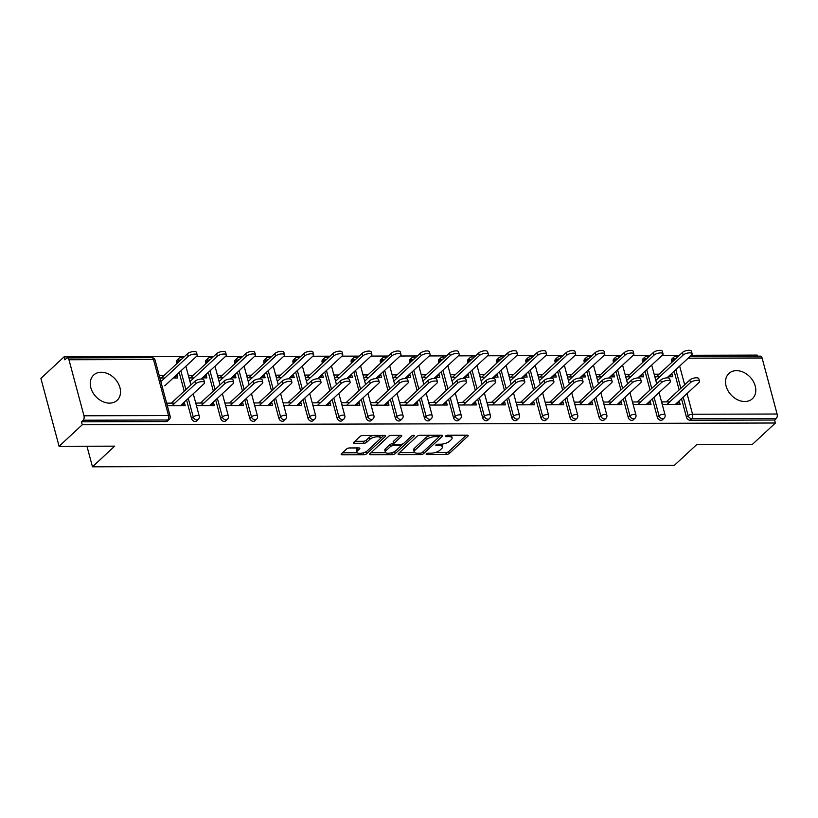 <?xml version="1.0" encoding="UTF-8"?>
<svg xmlns="http://www.w3.org/2000/svg" width="818" height="818" viewBox="0 0 818 818"><rect width="100%" height="100%" fill="white"/><g stroke="black" fill="none" stroke-linecap="round" stroke-linejoin="round"><path stroke-width="1.23" d="M426.331 453.878A1.524 0.573 165 0 0 426.147 454.266A1.524 0.573 165 0 0 426.884 454.552L446.342 454.501A2.168 0.808 165 0 0 449.215 453.53L467.927 436.158A2.168 0.808 165 0 0 468.193 435.595A2.168 0.808 165 0 0 467.129 435.196L447.671 435.248A1.524 0.573 165 0 0 445.657 435.922A1.524 0.573 165 0 0 445.473 436.311A1.524 0.573 165 0 0 446.209 436.597L448.734 436.587A6.943 2.597 165 0 1 452.109 437.886A6.943 2.597 165 0 1 451.27 439.665L449.706 441.106A6.943 2.597 165 0 1 440.524 444.215L437.998 444.225A1.524 0.573 165 0 0 435.994 444.9A1.524 0.573 165 0 0 435.81 445.289A1.524 0.573 165 0 0 436.546 445.575L439.061 445.565A6.943 2.597 165 0 1 442.446 446.853A6.943 2.597 165 0 1 441.608 448.642L440.043 450.084A6.943 2.597 165 0 1 430.851 453.192L428.335 453.192A1.524 0.573 165 0 0 426.331 453.878M109.53 403.131A17.239 13.047 47.1 0 0 117.127 400.319A17.239 13.047 47.1 0 0 118.037 383.018A17.239 13.047 47.1 0 0 101.258 372.251A17.239 13.047 47.1 0 0 93.661 375.063A17.239 13.047 47.1 0 0 92.751 392.364A17.239 13.047 47.1 0 0 109.53 403.131M744.809 401.526A17.239 13.047 47.1 0 0 752.396 398.714A17.239 13.047 47.1 0 0 753.306 381.413A17.239 13.047 47.1 0 0 736.527 370.646A17.239 13.047 47.1 0 0 728.94 373.448A17.239 13.047 47.1 0 0 728.03 390.759A17.239 13.047 47.1 0 0 744.809 401.526M349.531 447.957A2.168 0.808 165 0 0 346.658 448.929L341.413 453.806A2.168 0.808 165 0 0 341.147 454.358A2.168 0.808 165 0 0 342.2 454.767L363.816 454.706A2.168 0.808 165 0 0 366.689 453.734L385.401 436.362A2.168 0.808 165 0 0 385.667 435.81A2.168 0.808 165 0 0 384.603 435.401L362.988 435.462A2.168 0.808 165 0 0 360.114 436.423L353.775 442.313A2.168 0.808 165 0 0 353.519 442.875A2.168 0.808 165 0 0 354.572 443.274L363.826 443.254A2.168 0.808 165 0 0 366.699 442.282L369.838 439.368A5.808 2.178 165 0 1 375.902 436.894A5.808 2.178 165 0 1 380.339 437.845A5.808 2.178 165 0 1 379.634 439.338L367.323 450.779A5.808 2.178 165 0 1 361.259 453.244A5.808 2.178 165 0 1 356.822 452.293A5.808 2.178 165 0 1 357.527 450.8L359.572 448.898A2.168 0.808 165 0 0 359.838 448.336A2.168 0.808 165 0 0 358.785 447.937L349.531 447.957M775.413 423.008L752.223 444.542L696.609 444.685L674.369 465.33L92.475 466.802L114.704 446.158L59.09 446.291L82.281 424.757L775.413 423.008L774.615 420.033L776.302 418.458L691.762 418.673L690.075 420.248L774.615 420.033M398.386 453.653A2.168 0.808 165 0 0 398.121 454.215A2.168 0.808 165 0 0 399.174 454.614L420.789 454.563A2.168 0.808 165 0 0 423.663 453.591L442.374 436.219A2.168 0.808 165 0 0 442.63 435.667A2.168 0.808 165 0 0 441.577 435.258L419.961 435.319A2.168 0.808 165 0 0 417.088 436.28L398.386 453.653M392.303 454.634L370.687 454.685A2.168 0.808 165 0 1 369.634 454.287A2.168 0.808 165 0 1 369.9 453.734L388.601 436.352A2.168 0.808 165 0 1 391.474 435.391L400.728 435.36A2.168 0.808 165 0 1 401.781 435.769A2.168 0.808 165 0 1 401.515 436.321L393.928 443.366A2.168 0.808 165 0 0 393.673 443.929A2.168 0.808 165 0 0 394.726 444.327L400.861 444.317A2.168 0.808 165 0 0 403.734 443.346L411.628 436.004A1.524 0.573 165 0 1 413.223 435.36A1.524 0.573 165 0 1 414.378 435.616A1.524 0.573 165 0 1 414.194 436.004L395.176 453.663A2.168 0.808 165 0 1 392.303 454.634L391.781 452.691M86.953 446.229L92.475 466.802M690.136 356.341L760.495 356.157A3.313 1.779 89.9 0 1 762.09 357.998L777.1 414.02A3.313 1.779 89.9 0 1 776.302 418.458M757.499 356.167L757.212 355.104L691.282 355.278M59.09 446.291L40.9 378.397L64.09 356.863L184.479 356.556M82.281 424.757L81.483 421.791L83.18 420.217A3.313 1.779 -90.1 0 0 83.968 415.779L68.957 359.756A3.313 1.779 -90.1 0 0 67.362 357.916A3.313 1.779 -90.1 0 0 66.575 358.264L64.888 359.838L64.09 356.863M196.351 356.525L213.59 356.484M225.461 356.454L242.701 356.413M254.572 356.382L271.821 356.341M283.682 356.311L300.932 356.259M312.803 356.239L330.043 356.188M341.914 356.157L359.163 356.116M371.024 356.086L388.274 356.045M400.145 356.014L417.384 355.973M429.256 355.942L446.505 355.891M458.366 355.861L475.616 355.82M487.487 355.789L504.726 355.748M516.598 355.718L533.837 355.677M545.708 355.646L562.958 355.605M574.819 355.574L592.068 355.523M603.94 355.493L621.179 355.452M633.05 355.421L650.3 355.38M662.161 355.349L679.41 355.309M669.236 376.72L672.018 374.143L672.713 376.72L668.183 376.73M676.67 404.44L679.451 401.853L680.136 404.429L662.406 404.47L661.721 401.904L669.717 401.883M659.093 374.174L654.288 374.184L654.983 376.761L659.778 376.75M672.018 374.143L670.954 374.143M679.451 401.853L678.122 401.863M191.545 418.54L193.242 416.965A3.313 2.505 -132.9 0 0 196.831 419.931A3.313 2.505 47.1 0 0 198.293 419.389L196.596 420.963A3.313 2.505 -132.9 0 1 195.144 421.505A3.313 2.505 -132.9 0 1 191.545 418.54L186.565 399.971M184.214 391.168L179.193 372.456M176.841 363.652L176.535 362.517A3.313 2.505 -132.9 0 1 177.077 360.084L178.774 358.509A3.313 2.505 47.1 0 0 178.232 360.953L176.535 362.517M83.968 415.779L168.518 415.564A3.313 1.779 -90.1 0 1 167.721 420.002A3.313 2.505 47.1 0 0 169.183 419.46L167.486 421.035A3.313 2.505 -132.9 0 1 166.023 421.577L167.721 420.002L83.18 420.217M81.483 421.791L166.023 421.577M690.075 420.248A3.313 2.505 -132.9 0 1 686.476 417.292L681.496 398.714M679.144 389.92L674.124 371.198M671.772 362.405L671.466 361.27A3.313 2.505 -132.9 0 1 672.007 358.836L673.705 357.261A3.313 2.505 47.1 0 0 673.163 359.695L671.466 361.27M193.273 375.36L188.477 375.37L189.162 377.936L193.958 377.926M202.363 377.906L206.893 377.896L206.208 375.319L205.144 375.329M212.302 403.039L213.631 403.039L214.316 405.605L196.586 405.656L195.901 403.08L203.897 403.059M249.776 418.397L251.463 416.822A3.313 2.505 -132.9 0 0 255.063 419.787A3.313 2.505 47.1 0 0 256.525 419.245L254.827 420.82A3.313 2.505 -132.9 0 1 253.365 421.352A3.313 2.505 -132.9 0 1 249.776 418.397L244.797 399.828M242.435 391.024L237.424 372.313M235.063 363.509L234.766 362.374A3.313 2.505 -132.9 0 1 235.308 359.94L236.995 358.366A3.313 2.505 47.1 0 0 236.453 360.799L234.766 362.374M251.504 375.206L246.699 375.217L247.394 377.793L252.189 377.783M260.584 377.763L265.124 377.752L264.429 375.176L263.365 375.176M270.523 402.896L271.852 402.885L272.547 405.462L254.817 405.503L254.122 402.937L262.128 402.916M307.997 418.243L309.695 416.669A3.313 2.505 -132.9 0 0 313.284 419.634A3.313 2.505 47.1 0 0 314.746 419.092L313.059 420.667A3.313 2.505 -132.9 0 1 311.597 421.209A3.313 2.505 -132.9 0 1 307.997 418.243L303.028 399.675M300.666 390.871L295.656 372.159M293.294 363.356L292.987 362.231A3.313 2.505 -132.9 0 1 293.529 359.787L295.226 358.212A3.313 2.505 47.1 0 0 294.684 360.656L292.987 362.231M309.725 375.063L304.93 375.073L305.615 377.65L310.421 377.63M318.815 377.609L323.345 377.599L322.66 375.022L321.597 375.033M328.754 402.742L330.083 402.742L330.769 405.309L313.049 405.36L312.353 402.783L320.359 402.763M366.229 418.1L367.926 416.526A3.313 2.505 -132.9 0 0 371.515 419.491A3.313 2.505 47.1 0 0 372.977 418.949L371.28 420.524A3.313 2.505 -132.9 0 1 369.818 421.065A3.313 2.505 -132.9 0 1 366.229 418.1L361.249 399.532M358.897 390.728L353.877 372.016M351.515 363.212L351.219 362.077A3.313 2.505 -132.9 0 1 351.76 359.644L353.458 358.069A3.313 2.505 47.1 0 0 352.906 360.503L351.219 362.077M367.957 374.91L363.151 374.92L363.846 377.497L368.642 377.487M377.047 377.466L381.577 377.456L380.881 374.879L379.818 374.879M386.986 402.599L388.315 402.589L389 405.166L371.27 405.207L370.585 402.64L378.581 402.62M424.45 417.947L426.147 416.382A3.313 2.505 -132.9 0 0 429.747 419.337A3.313 2.505 47.1 0 0 431.209 418.806L429.511 420.37A3.313 2.505 -132.9 0 1 428.049 420.912A3.313 2.505 -132.9 0 1 424.45 417.947L419.481 399.378M417.119 390.575L412.108 371.863M409.746 363.059L409.44 361.934A3.313 2.505 -132.9 0 1 409.992 359.491L411.679 357.926A3.313 2.505 47.1 0 0 411.137 360.36L409.44 361.934M426.178 374.767L421.382 374.777L422.068 377.354L426.873 377.333M435.268 377.313L439.798 377.303L439.113 374.736L438.049 374.736M445.207 402.446L446.536 402.446L447.231 405.022L429.501 405.063L428.806 402.487L436.812 402.466M482.681 417.804L484.379 416.229A3.313 2.505 -132.9 0 0 487.968 419.194A3.313 2.505 47.1 0 0 489.43 418.652L487.732 420.227A3.313 2.505 -132.9 0 1 486.281 420.769A3.313 2.505 -132.9 0 1 482.681 417.804L477.702 399.235M475.35 390.431L470.33 371.72M467.978 362.916L467.671 361.781A3.313 2.505 -132.9 0 1 468.213 359.347L469.91 357.773A3.313 2.505 47.1 0 0 469.368 360.206L467.671 361.781M484.409 374.613L479.614 374.634L480.299 377.2L485.094 377.19M493.499 377.17L498.029 377.159L497.344 374.583L496.281 374.583M503.438 402.303L504.767 402.303L505.452 404.869L487.722 404.92L487.037 402.344L495.033 402.323M540.913 417.661L542.6 416.086A3.313 2.505 -132.9 0 0 546.199 419.041A3.313 2.505 47.1 0 0 547.661 418.509L545.964 420.084A3.313 2.505 -132.9 0 1 544.502 420.616A3.313 2.505 -132.9 0 1 540.913 417.661L535.933 399.082M533.571 390.288L528.561 371.566M526.199 362.773L525.902 361.638A3.313 2.505 -132.9 0 1 526.444 359.204L528.131 357.63A3.313 2.505 47.1 0 0 527.59 360.063L525.902 361.638M542.641 374.47L537.835 374.48L538.53 377.057L543.326 377.047M551.721 377.026L556.26 377.006L555.565 374.439L554.502 374.439M561.659 402.149L562.989 402.149L563.684 404.726L545.954 404.767L545.258 402.19L553.265 402.18M599.134 417.507L600.831 415.933A3.313 2.505 -132.9 0 0 604.42 418.898A3.313 2.505 47.1 0 0 605.882 418.356L604.195 419.931A3.313 2.505 -132.9 0 1 602.733 420.472A3.313 2.505 -132.9 0 1 599.134 417.507L594.165 398.939M591.803 390.135L586.792 371.423M584.43 362.619L584.124 361.484A3.313 2.505 -132.9 0 1 584.665 359.051L586.363 357.476A3.313 2.505 47.1 0 0 585.821 359.92L584.124 361.484M600.862 374.327L596.066 374.337L596.751 376.904L601.557 376.894M609.952 376.873L614.482 376.863L613.797 374.286L612.733 374.296M619.891 402.006L621.22 402.006L621.905 404.573L604.175 404.624L603.49 402.047L611.496 402.027M657.365 417.364L659.052 415.789A3.313 2.505 -132.9 0 0 662.652 418.755A3.313 2.505 47.1 0 0 664.114 418.213L662.416 419.787A3.313 2.505 -132.9 0 1 660.954 420.319A3.313 2.505 -132.9 0 1 657.365 417.364L652.386 398.795M650.024 389.992L645.013 371.28M642.651 362.476L642.355 361.341A3.313 2.505 -132.9 0 1 642.897 358.908L644.594 357.333A3.313 2.505 47.1 0 0 644.042 359.767L642.355 361.341M649.001 401.935L650.33 401.924L651.026 404.501L633.296 404.552L632.6 401.975L640.606 401.955M629.972 374.245L625.177 374.266L625.872 376.832L630.668 376.822M639.062 376.801L643.592 376.791L642.907 374.215L641.844 374.215M628.255 417.436L629.942 415.861A3.313 2.505 -132.9 0 0 633.541 418.826A3.313 2.505 47.1 0 0 635.003 418.284L633.306 419.859A3.313 2.505 -132.9 0 1 631.844 420.401A3.313 2.505 -132.9 0 1 628.255 417.436L623.275 398.867M620.913 390.063L615.903 371.352M613.541 362.548L613.234 361.413A3.313 2.505 -132.9 0 1 613.786 358.979L615.473 357.405A3.313 2.505 47.1 0 0 614.931 359.838L613.234 361.413M590.78 402.078L592.109 402.078L592.794 404.654L575.064 404.695L574.379 402.119L582.375 402.098M571.751 374.399L566.956 374.409L567.641 376.986L572.436 376.965M580.841 376.945L585.371 376.934L584.676 374.368L583.623 374.368M570.023 417.579L571.721 416.014A3.313 2.505 -132.9 0 0 575.31 418.969A3.313 2.505 47.1 0 0 576.772 418.427L575.074 420.002A3.313 2.505 -132.9 0 1 573.612 420.544A3.313 2.505 -132.9 0 1 570.023 417.579L565.044 399.01M562.692 390.206L557.671 371.495M555.32 362.691L555.013 361.566A3.313 2.505 -132.9 0 1 555.555 359.122L557.252 357.558A3.313 2.505 47.1 0 0 556.71 359.992L555.013 361.566M532.549 402.231L533.878 402.221L534.573 404.798L516.843 404.838L516.148 402.272L524.154 402.251M513.52 374.542L508.724 374.552L509.409 377.129L514.215 377.118M522.61 377.098L527.14 377.088L526.455 374.511L525.391 374.511M511.792 417.732L513.489 416.157A3.313 2.505 -132.9 0 0 517.088 419.123A3.313 2.505 47.1 0 0 518.54 418.581L516.853 420.155A3.313 2.505 -132.9 0 1 515.391 420.697A3.313 2.505 -132.9 0 1 511.792 417.732L506.823 399.164M504.461 390.36L499.45 371.648M497.088 362.844L496.782 361.709A3.313 2.505 -132.9 0 1 497.324 359.276L499.021 357.701A3.313 2.505 47.1 0 0 498.479 360.135L496.782 361.709M474.328 402.374L475.647 402.374L476.342 404.941L458.612 404.992L457.927 402.415L465.923 402.395M455.299 374.695L450.493 374.705L451.188 377.272L455.984 377.262M464.379 377.241L468.918 377.231L468.223 374.654L467.16 374.664M453.571 417.875L455.258 416.301A3.313 2.505 -132.9 0 0 458.857 419.266A3.313 2.505 47.1 0 0 460.319 418.724L458.622 420.299A3.313 2.505 -132.9 0 1 457.16 420.841A3.313 2.505 -132.9 0 1 453.571 417.875L448.591 399.307M446.229 390.503L441.219 371.791M438.857 362.988L438.56 361.863A3.313 2.505 -132.9 0 1 439.102 359.419L440.8 357.844A3.313 2.505 47.1 0 0 440.248 360.288L438.56 361.863M416.096 402.517L417.425 402.517L418.11 405.094L400.38 405.135L399.695 402.568L407.701 402.548M397.067 374.838L392.272 374.849L392.957 377.425L397.763 377.415M406.157 377.395L410.687 377.384L410.002 374.808L408.939 374.808M395.339 418.029L397.037 416.454A3.313 2.505 -132.9 0 0 400.626 419.419A3.313 2.505 47.1 0 0 402.088 418.877L400.401 420.452A3.313 2.505 -132.9 0 1 398.939 420.984A3.313 2.505 -132.9 0 1 395.339 418.029L390.36 399.45M388.008 390.656L382.988 371.934M380.636 363.141L380.329 362.006A3.313 2.505 -132.9 0 1 380.871 359.572L382.568 357.998A3.313 2.505 47.1 0 0 382.026 360.431L380.329 362.006M357.865 402.671L359.194 402.671L359.889 405.237L342.159 405.288L341.464 402.712L349.47 402.691M338.836 374.981L334.041 375.002L334.736 377.568L339.531 377.558M347.926 377.538L352.466 377.527L351.771 374.951L350.707 374.961M337.118 418.172L338.805 416.597A3.313 2.505 -132.9 0 0 342.405 419.562A3.313 2.505 47.1 0 0 343.867 419.02L342.169 420.595A3.313 2.505 -132.9 0 1 340.707 421.137A3.313 2.505 -132.9 0 1 337.118 418.172L332.139 399.603M329.777 390.799L324.766 372.088M322.404 363.284L322.108 362.149A3.313 2.505 -132.9 0 1 322.65 359.716L324.337 358.141A3.313 2.505 47.1 0 0 323.795 360.585L322.108 362.149M299.644 402.814L300.973 402.814L301.658 405.391L283.928 405.431L283.243 402.855L291.239 402.834M280.615 375.135L275.819 375.145L276.504 377.722L281.3 377.711M289.705 377.681L294.235 377.671L293.539 375.104L292.486 375.104M278.887 418.325L280.584 416.751A3.313 2.505 -132.9 0 0 284.173 419.706A3.313 2.505 47.1 0 0 285.635 419.174L283.938 420.738A3.313 2.505 -132.9 0 1 282.486 421.28A3.313 2.505 -132.9 0 1 278.887 418.325L273.907 399.746M271.556 390.953L266.535 372.231M264.183 363.437L263.877 362.302A3.313 2.505 -132.9 0 1 264.418 359.869L266.116 358.294A3.313 2.505 47.1 0 0 265.574 360.728L263.877 362.302M241.412 402.967L242.742 402.957L243.437 405.534L225.707 405.575L225.011 403.008L233.018 402.988M222.384 375.278L217.588 375.288L218.273 377.865L223.079 377.855M231.474 377.834L236.003 377.824L235.318 375.247L234.255 375.247M220.656 418.468L222.353 416.894A3.313 2.505 -132.9 0 0 225.952 419.859A3.313 2.505 47.1 0 0 227.404 419.317L225.717 420.892A3.313 2.505 -132.9 0 1 224.255 421.434A3.313 2.505 -132.9 0 1 220.656 418.468L215.686 399.9M213.324 391.096L208.314 372.384M205.952 363.581L205.645 362.446A3.313 2.505 -132.9 0 1 206.187 360.012L207.884 358.437A3.313 2.505 47.1 0 0 207.343 360.871L205.645 362.446M183.191 403.11L184.52 403.11L185.205 405.687L167.475 405.728L166.79 403.151L174.786 403.131M164.162 375.431L159.357 375.442L160.052 378.018L164.847 377.998M173.242 377.977L177.782 377.967L177.087 375.401L176.023 375.401M642.907 374.215L640.126 376.801M650.33 401.924L647.549 404.511M613.797 374.286L611.015 376.873M621.22 402.006L618.439 404.583M584.676 374.368L581.905 376.945M592.109 402.078L589.328 404.654M555.565 374.439L552.784 377.016M562.989 402.149L560.207 404.736M526.455 374.511L523.673 377.098M533.878 402.221L531.097 404.808M497.344 374.583L494.563 377.17M504.767 402.303L501.986 404.879M468.223 374.654L465.442 377.241M475.647 402.374L472.876 404.951M439.113 374.736L436.331 377.313M446.536 402.446L443.755 405.022M410.002 374.808L407.221 377.384M417.425 402.517L414.644 405.104M380.881 374.879L378.1 377.466M388.315 402.589L385.534 405.176M351.771 374.951L348.989 377.538M359.194 402.671L356.413 405.247M322.66 375.022L319.879 377.609M330.083 402.742L327.302 405.319M293.539 375.104L290.768 377.681M300.973 402.814L298.192 405.401M264.429 375.176L261.648 377.752M271.852 402.885L269.071 405.472M235.318 375.247L232.537 377.834M242.742 402.957L239.96 405.544M206.208 375.319L203.426 377.906M213.631 403.039L210.85 405.616M177.087 375.401L174.306 377.977M184.52 403.11L181.739 405.687M442.446 446.853L441.914 444.88A6.943 2.597 165 0 0 441.372 444.184M452.109 437.886L451.577 435.902A6.943 2.597 165 0 0 451.076 435.237M435.104 452.548L445.82 452.518A2.168 0.808 165 0 0 448.683 451.546L466.291 435.196M438.847 437.016L440.738 435.258M399.481 452.64L414.695 452.599M420.227 453.213A1.524 0.573 165 0 0 422.241 452.538L438.663 437.293A1.524 0.573 165 0 0 438.847 436.894A1.524 0.573 165 0 0 438.111 436.618L435.452 436.618A6.943 2.597 165 0 0 426.26 439.726L415.043 450.145A6.943 2.597 165 0 0 414.194 451.935A6.943 2.597 165 0 0 417.579 453.223L420.227 453.213M430.677 435.288A6.943 2.597 165 0 0 425.728 437.742L426.26 439.726M414.194 451.935L413.663 449.951A6.943 2.597 165 0 1 414.511 448.172L425.728 437.742M385.697 452.671L370.994 452.712M399.89 435.37L393.407 441.393A2.168 0.808 165 0 0 393.141 441.945L393.673 443.929M403.284 443.663L400.442 446.301M395.186 451.188L394.644 451.689L395.176 453.663M386.055 450.677A5.808 2.178 165 0 0 385.35 452.17A5.808 2.178 165 0 0 389.797 453.121A5.808 2.178 165 0 0 395.861 450.657L400.196 446.628A2.168 0.808 165 0 0 400.462 446.066A2.168 0.808 165 0 0 399.409 445.667L393.274 445.677A2.168 0.808 165 0 0 390.401 446.648L386.055 450.677L385.534 448.704A5.808 2.178 165 0 0 384.828 450.186L385.35 452.17M385.534 448.704L389.869 444.675A2.168 0.808 165 0 1 392.742 443.704L393.611 443.704M391.934 452.651A2.168 0.808 165 0 0 394.644 451.689M356.822 452.293L356.29 450.309A5.808 2.178 165 0 1 356.996 448.826L357.947 447.937M380.339 437.845L379.818 435.871A5.808 2.178 165 0 0 379.521 435.421M373.09 435.432A5.808 2.178 165 0 0 369.307 437.385L369.838 439.368M354.879 441.291L363.294 441.27A2.168 0.808 165 0 0 366.167 440.309L369.307 437.385M363.581 452.712A2.168 0.808 165 0 0 366.157 451.761L366.648 451.311M380.104 438.806L383.765 435.411M342.507 452.783L357.108 452.743M683.122 355.063L682.437 352.497A4.969 1.861 -15 0 1 687.631 350.38A4.969 1.861 -15 0 1 691.435 351.198L692.13 353.775A4.969 1.861 165 0 0 688.327 352.957A4.969 1.861 165 0 0 683.122 355.063L655.821 380.431M666.946 377.865L691.527 355.043A4.969 1.861 165 0 0 692.13 353.775M682.437 352.497L656.312 376.761M675.341 404.44L698.899 382.558A4.969 1.861 165 0 0 699.502 381.28A4.969 1.861 165 0 0 695.699 380.462A4.969 1.861 165 0 0 690.494 382.579L689.809 380.012A4.969 1.861 -15 0 1 695.003 377.896A4.969 1.861 -15 0 1 698.807 378.714L699.502 381.28M666.251 401.894L689.809 380.012M666.936 404.46L690.494 382.579M654.011 355.145L653.326 352.568A4.969 1.861 -15 0 1 658.521 350.452A4.969 1.861 -15 0 1 662.324 351.27L663.02 353.846A4.969 1.861 165 0 0 659.206 353.028A4.969 1.861 165 0 0 654.011 355.145L626.7 380.503M637.835 377.936L662.406 355.124A4.969 1.861 165 0 0 663.02 353.846M653.326 352.568L627.202 376.832M624.901 355.216L624.206 352.64A4.969 1.861 -15 0 1 629.41 350.523A4.969 1.861 -15 0 1 633.214 351.341L633.899 353.918A4.969 1.861 165 0 0 630.095 353.1A4.969 1.861 165 0 0 624.901 355.216L597.59 380.575M608.725 378.018L633.296 355.196A4.969 1.861 165 0 0 633.899 353.918M624.206 352.64L598.081 376.904M595.79 355.288L595.095 352.711A4.969 1.861 -15 0 1 600.289 350.595A4.969 1.861 -15 0 1 604.103 351.413L604.788 353.989A4.969 1.861 165 0 0 600.985 353.171A4.969 1.861 165 0 0 595.79 355.288L568.479 380.646M579.614 378.09L604.185 355.268A4.969 1.861 165 0 0 604.788 353.989M595.095 352.711L568.97 376.975M566.669 355.36L565.984 352.793A4.969 1.861 -15 0 1 571.179 350.677A4.969 1.861 -15 0 1 574.982 351.495L575.678 354.061A4.969 1.861 165 0 0 571.864 353.243A4.969 1.861 165 0 0 566.669 355.36L539.359 380.728M550.494 378.161L575.074 355.339A4.969 1.861 165 0 0 575.678 354.061M565.984 352.793L539.86 377.057M537.559 355.441L536.864 352.865A4.969 1.861 -15 0 1 542.068 350.748A4.969 1.861 -15 0 1 545.872 351.566L546.557 354.143A4.969 1.861 165 0 0 542.753 353.325A4.969 1.861 165 0 0 537.559 355.441L510.248 380.799M521.383 378.233L545.954 355.411A4.969 1.861 165 0 0 546.557 354.143M536.864 352.865L510.739 377.129M646.22 404.511L669.778 382.64A4.969 1.861 165 0 0 670.392 381.362A4.969 1.861 165 0 0 666.578 380.544A4.969 1.861 165 0 0 661.384 382.66L660.699 380.084A4.969 1.861 -15 0 1 665.893 377.967A4.969 1.861 -15 0 1 669.697 378.785L670.392 381.362M637.14 401.965L660.699 380.084M637.825 404.532L661.384 382.66M617.109 404.593L640.668 382.712A4.969 1.861 165 0 0 641.271 381.433A4.969 1.861 165 0 0 637.467 380.615A4.969 1.861 165 0 0 632.273 382.732L631.578 380.155A4.969 1.861 -15 0 1 636.782 378.039A4.969 1.861 -15 0 1 640.586 378.857L641.271 381.433M608.019 402.037L631.578 380.155M608.715 404.613L632.273 382.732M587.999 404.665L611.557 382.783A4.969 1.861 165 0 0 612.161 381.505A4.969 1.861 165 0 0 608.357 380.687A4.969 1.861 165 0 0 603.163 382.804L602.467 380.227A4.969 1.861 -15 0 1 607.662 378.11A4.969 1.861 -15 0 1 611.475 378.928L612.161 381.505M578.909 402.108L602.467 380.227M579.594 404.685L603.163 382.804M558.878 404.736L582.447 382.855A4.969 1.861 165 0 0 583.05 381.577A4.969 1.861 165 0 0 579.236 380.759A4.969 1.861 165 0 0 574.042 382.875L573.357 380.309A4.969 1.861 -15 0 1 578.551 378.192A4.969 1.861 -15 0 1 582.355 379.01L583.05 381.577M549.798 402.18L573.357 380.309M550.483 404.757L574.042 382.875M529.767 404.808L553.326 382.926A4.969 1.861 165 0 0 553.929 381.658A4.969 1.861 165 0 0 550.125 380.84A4.969 1.861 165 0 0 544.931 382.947L544.246 380.38A4.969 1.861 -15 0 1 549.44 378.264A4.969 1.861 -15 0 1 553.244 379.082L553.929 381.658M520.677 402.262L544.246 380.38M521.373 404.828L544.931 382.947M508.448 355.513L507.753 352.936A4.969 1.861 -15 0 1 512.947 350.82A4.969 1.861 -15 0 1 516.761 351.638L517.446 354.214A4.969 1.861 165 0 0 513.643 353.396A4.969 1.861 165 0 0 508.448 355.513L481.137 380.871M492.272 378.315L516.843 355.493A4.969 1.861 165 0 0 517.446 354.214M507.753 352.936L481.628 377.2M500.657 404.879L524.215 383.008A4.969 1.861 165 0 0 524.819 381.73A4.969 1.861 165 0 0 521.015 380.912A4.969 1.861 165 0 0 515.821 383.029L515.125 380.452A4.969 1.861 -15 0 1 520.32 378.335A4.969 1.861 -15 0 1 524.134 379.153L524.819 381.73M491.567 402.333L515.125 380.452M492.262 404.9L515.821 383.029M479.328 355.585L478.642 353.008A4.969 1.861 -15 0 1 483.837 350.891A4.969 1.861 -15 0 1 487.64 351.709L488.336 354.286A4.969 1.861 165 0 0 484.522 353.468A4.969 1.861 165 0 0 479.328 355.585L452.017 380.943M463.152 378.386L487.732 355.564A4.969 1.861 165 0 0 488.336 354.286M478.642 353.008L452.518 377.272M471.546 404.961L495.105 383.08A4.969 1.861 165 0 0 495.708 381.801A4.969 1.861 165 0 0 491.904 380.983A4.969 1.861 165 0 0 486.7 383.1L486.015 380.523A4.969 1.861 -15 0 1 491.209 378.407A4.969 1.861 -15 0 1 495.013 379.225L495.708 381.801M462.456 402.405L486.015 380.523M463.141 404.982L486.7 383.1M450.217 355.656L449.532 353.079A4.969 1.861 -15 0 1 454.726 350.973A4.969 1.861 -15 0 1 458.53 351.791L459.215 354.358A4.969 1.861 165 0 0 455.411 353.54A4.969 1.861 165 0 0 450.217 355.656L422.906 381.024M434.041 378.458L458.612 355.636A4.969 1.861 165 0 0 459.215 354.358M449.532 353.079L423.397 377.343M442.426 405.033L465.984 383.151A4.969 1.861 165 0 0 466.597 381.873A4.969 1.861 165 0 0 462.784 381.055A4.969 1.861 165 0 0 457.589 383.172L456.904 380.595A4.969 1.861 -15 0 1 462.098 378.489A4.969 1.861 -15 0 1 465.902 379.307L466.597 381.873M433.346 402.476L456.904 380.595M434.031 405.053L457.589 383.172M421.106 355.728L420.411 353.161A4.969 1.861 -15 0 1 425.605 351.045A4.969 1.861 -15 0 1 429.419 351.863L430.104 354.429A4.969 1.861 165 0 0 426.301 353.611A4.969 1.861 165 0 0 421.106 355.728L393.795 381.096M404.93 378.529L429.501 355.707A4.969 1.861 165 0 0 430.104 354.429M420.411 353.161L394.286 377.425M413.315 405.104L436.873 383.223A4.969 1.861 165 0 0 437.477 381.945A4.969 1.861 165 0 0 433.673 381.127A4.969 1.861 165 0 0 428.479 383.243L427.783 380.677A4.969 1.861 -15 0 1 432.988 378.56A4.969 1.861 -15 0 1 436.792 379.378L437.477 381.945M404.225 402.548L427.783 380.677M404.92 405.125L428.479 383.243M391.986 355.81L391.301 353.233A4.969 1.861 -15 0 1 396.495 351.116A4.969 1.861 -15 0 1 400.299 351.934L400.994 354.511A4.969 1.861 165 0 0 397.19 353.693A4.969 1.861 165 0 0 391.986 355.81L364.685 381.168M375.81 378.601L400.391 355.779A4.969 1.861 165 0 0 400.994 354.511M391.301 353.233L365.176 377.497M384.204 405.176L407.763 383.294A4.969 1.861 165 0 0 408.366 382.026A4.969 1.861 165 0 0 404.562 381.208A4.969 1.861 165 0 0 399.358 383.325L398.673 380.748A4.969 1.861 -15 0 1 403.867 378.632A4.969 1.861 -15 0 1 407.671 379.45L408.366 382.026M375.114 402.63L398.673 380.748M375.799 405.196L399.358 383.325M362.875 355.881L362.19 353.304A4.969 1.861 -15 0 1 367.384 351.188A4.969 1.861 -15 0 1 371.188 352.006L371.883 354.583A4.969 1.861 165 0 0 368.069 353.765A4.969 1.861 165 0 0 362.875 355.881L335.564 381.239M346.699 378.683L371.27 355.861A4.969 1.861 165 0 0 371.883 354.583M362.19 353.304L336.065 377.568M355.084 405.247L378.652 383.376A4.969 1.861 165 0 0 379.255 382.098A4.969 1.861 165 0 0 375.442 381.28A4.969 1.861 165 0 0 370.247 383.397L369.562 380.82A4.969 1.861 -15 0 1 374.756 378.703A4.969 1.861 -15 0 1 378.56 379.521L379.255 382.098M346.004 402.701L369.562 380.82M346.689 405.278L370.247 383.397M333.764 355.953L333.069 353.376A4.969 1.861 -15 0 1 338.274 351.259A4.969 1.861 -15 0 1 342.077 352.077L342.762 354.654A4.969 1.861 165 0 0 338.959 353.836A4.969 1.861 165 0 0 333.764 355.953L306.453 381.311M317.589 378.754L342.159 355.932A4.969 1.861 165 0 0 342.762 354.654M333.069 353.376L306.944 377.64M325.973 405.329L349.531 383.448A4.969 1.861 165 0 0 350.135 382.17A4.969 1.861 165 0 0 346.331 381.352A4.969 1.861 165 0 0 341.137 383.468L340.441 380.891A4.969 1.861 -15 0 1 345.646 378.775A4.969 1.861 -15 0 1 349.45 379.593L350.135 382.17M316.883 402.773L340.441 380.891M317.578 405.35L341.137 383.468M304.654 356.024L303.959 353.458A4.969 1.861 -15 0 1 309.153 351.341A4.969 1.861 -15 0 1 312.967 352.159L313.652 354.726A4.969 1.861 165 0 0 309.848 353.908A4.969 1.861 165 0 0 304.654 356.024L277.343 381.392M288.478 378.826L313.049 356.004A4.969 1.861 165 0 0 313.652 354.726M303.959 353.458L277.834 377.711M296.862 405.401L320.421 383.519A4.969 1.861 165 0 0 321.024 382.241A4.969 1.861 165 0 0 317.22 381.423A4.969 1.861 165 0 0 312.026 383.54L311.331 380.963A4.969 1.861 -15 0 1 316.525 378.857A4.969 1.861 -15 0 1 320.339 379.675L321.024 382.241M287.772 402.845L311.331 380.963M288.457 405.421L312.026 383.54M275.533 356.096L274.848 353.529A4.969 1.861 -15 0 1 280.042 351.413A4.969 1.861 -15 0 1 283.846 352.231L284.541 354.797A4.969 1.861 165 0 0 280.727 353.989A4.969 1.861 165 0 0 275.533 356.096L248.222 381.464M259.357 378.898L283.938 356.075A4.969 1.861 165 0 0 284.541 354.797M274.848 353.529L248.723 377.793M267.742 405.472L291.31 383.591A4.969 1.861 165 0 0 291.914 382.313A4.969 1.861 165 0 0 288.1 381.495A4.969 1.861 165 0 0 282.905 383.611L282.22 381.045A4.969 1.861 -15 0 1 287.415 378.928A4.969 1.861 -15 0 1 291.218 379.746L291.914 382.313M258.662 402.916L282.22 381.045M259.347 405.493L282.905 383.611M246.422 356.178L245.737 353.601A4.969 1.861 -15 0 1 250.932 351.484A4.969 1.861 -15 0 1 254.735 352.302L255.421 354.879A4.969 1.861 165 0 0 251.617 354.061A4.969 1.861 165 0 0 246.422 356.178L219.112 381.536M230.247 378.969L254.817 356.157A4.969 1.861 165 0 0 255.421 354.879M245.737 353.601L219.602 377.865M238.631 405.544L262.189 383.673A4.969 1.861 165 0 0 262.793 382.395A4.969 1.861 165 0 0 258.989 381.577A4.969 1.861 165 0 0 253.795 383.693L253.11 381.116A4.969 1.861 -15 0 1 258.304 379A4.969 1.861 -15 0 1 262.108 379.818L262.793 382.395M229.541 402.998L253.11 381.116M230.236 405.564L253.795 383.693M217.312 356.249L216.617 353.673A4.969 1.861 -15 0 1 221.811 351.556A4.969 1.861 -15 0 1 225.625 352.374L226.31 354.951A4.969 1.861 165 0 0 222.506 354.133A4.969 1.861 165 0 0 217.312 356.249L190.001 381.607M201.136 379.051L225.707 356.229A4.969 1.861 165 0 0 226.31 354.951M216.617 353.673L190.492 377.936M209.52 405.626L233.079 383.744A4.969 1.861 165 0 0 233.682 382.466A4.969 1.861 165 0 0 229.878 381.648A4.969 1.861 165 0 0 224.684 383.765L223.989 381.188A4.969 1.861 -15 0 1 229.183 379.071A4.969 1.861 -15 0 1 232.997 379.889L233.682 382.466M200.43 403.069L223.989 381.188M201.126 405.646L224.684 383.765M188.191 356.321L187.506 353.744A4.969 1.861 -15 0 1 192.7 351.628A4.969 1.861 -15 0 1 196.504 352.446L197.199 355.022A4.969 1.861 165 0 0 193.396 354.204A4.969 1.861 165 0 0 188.191 356.321L160.88 381.679M164.776 385.851L196.596 356.3A4.969 1.861 165 0 0 197.199 355.022M187.506 353.744L161.381 378.008M180.41 405.697L203.968 383.816A4.969 1.861 165 0 0 204.572 382.538A4.969 1.861 165 0 0 200.768 381.72A4.969 1.861 165 0 0 195.563 383.836L194.878 381.26A4.969 1.861 -15 0 1 200.073 379.143A4.969 1.861 -15 0 1 203.876 379.961L204.572 382.538M171.32 403.141L194.878 381.26M172.005 405.718L195.563 383.836M426.638 453.653L426.884 454.552M445.974 435.697L446.209 436.597M436.311 444.675L436.546 445.575M762.09 357.998L688.142 358.182M679.656 366.075L684.666 384.787M687.028 393.581L692.56 414.235L777.1 414.02M678.265 356.362L675.954 356.372A3.313 1.779 89.9 0 1 677.212 357.343M686.476 417.292L688.173 415.718A3.313 1.237 165 0 1 692.56 414.235A3.313 1.779 89.9 0 1 691.762 418.673A3.313 2.505 -132.9 0 1 688.173 415.718L683.194 397.139M169.183 419.46A3.313 3.313 0 0 0 170.124 416.178A3.313 1.237 -15 0 0 168.518 415.564L153.508 359.542L68.957 359.756M170.124 416.178L155.113 360.155A3.313 1.237 -15 0 0 153.508 359.542A3.313 1.779 -90.1 0 0 151.903 357.701L67.362 357.916M680.832 388.346L675.821 369.634M673.459 360.83L673.163 359.695A3.313 1.237 165 0 1 676.097 358.376M654.083 397.221L659.052 415.789A3.313 1.237 165 0 1 663.449 414.307A3.313 1.237 -15 0 1 665.054 414.92L659.073 392.579M651.721 388.417L646.711 369.705M644.349 360.902L644.042 359.767A3.313 1.237 165 0 1 646.987 358.448M635.003 418.284A3.313 3.313 0 0 0 635.944 415.002A3.313 1.237 -15 0 0 634.328 414.378A3.313 1.237 165 0 0 629.942 415.861L624.972 397.292M622.61 388.489L617.59 369.777M615.238 360.973L614.931 359.838A3.313 1.237 165 0 1 617.876 358.529M605.882 418.356A3.313 3.313 0 0 0 606.833 415.074A3.313 1.237 -15 0 0 605.218 414.45A3.313 1.237 165 0 0 600.831 415.933L595.852 397.364M593.5 388.56L588.479 369.848M586.128 361.045L585.821 359.92A3.313 1.237 165 0 1 588.766 358.601M576.772 418.427A3.313 3.313 0 0 0 577.723 415.145A3.313 1.237 -15 0 0 576.107 414.532A3.313 1.237 165 0 0 571.721 416.014L566.741 397.436M564.379 388.642L559.369 369.92M557.007 361.127L556.71 359.992A3.313 1.237 165 0 1 559.645 358.673M547.661 418.509A3.313 3.313 0 0 0 548.602 415.217A3.313 1.237 -15 0 0 546.986 414.603A3.313 1.237 165 0 0 542.6 416.086L537.63 397.517M535.269 388.714L530.258 370.002M527.896 361.198L527.59 360.063A3.313 1.237 165 0 1 530.534 358.744M518.54 418.581A3.313 3.313 0 0 0 519.491 415.288A3.313 1.237 -15 0 0 517.876 414.675A3.313 1.237 165 0 0 513.489 416.157L508.51 397.589M506.158 388.785L501.137 370.073M498.786 361.27L498.479 360.135A3.313 1.237 165 0 1 501.424 358.816M489.43 418.652A3.313 3.313 0 0 0 490.381 415.37A3.313 1.237 -15 0 0 488.765 414.746A3.313 1.237 165 0 0 484.379 416.229L479.399 397.66M477.037 388.857L472.027 370.145M469.665 361.341L469.368 360.206A3.313 1.237 165 0 1 472.303 358.897M460.319 418.724A3.313 3.313 0 0 0 461.26 415.442A3.313 1.237 -15 0 0 459.655 414.818A3.313 1.237 165 0 0 455.258 416.301L450.289 397.732M447.927 388.928L442.916 370.217M440.554 361.413L440.248 360.288A3.313 1.237 165 0 1 443.192 358.969M431.209 418.806A3.313 3.313 0 0 0 432.149 415.513A3.313 1.237 -15 0 0 430.534 414.9A3.313 1.237 165 0 0 426.147 416.382L421.168 397.804M418.816 389.01L413.796 370.288M411.444 361.495L411.137 360.36A3.313 1.237 165 0 1 414.082 359.041M402.088 418.877A3.313 3.313 0 0 0 403.039 415.585A3.313 1.237 -15 0 0 401.423 414.971A3.313 1.237 165 0 0 397.037 416.454L392.057 397.885M389.695 389.082L384.685 370.37M382.323 361.566L382.026 360.431A3.313 1.237 165 0 1 384.961 359.112M372.977 418.949A3.313 3.313 0 0 0 373.918 415.656A3.313 1.237 -15 0 0 372.313 415.043A3.313 1.237 165 0 0 367.926 416.526L362.947 397.957M360.585 389.153L355.574 370.442M353.212 361.638L352.906 360.503A3.313 1.237 165 0 1 355.85 359.184M343.867 419.02A3.313 3.313 0 0 0 344.807 415.738A3.313 1.237 -15 0 0 343.192 415.115A3.313 1.237 165 0 0 338.805 416.597L333.836 398.029M331.474 389.225L326.464 370.513M324.102 361.709L323.795 360.585A3.313 1.237 165 0 1 326.74 359.266M314.746 419.092A3.313 3.313 0 0 0 315.697 415.81A3.313 1.237 -15 0 0 314.081 415.196A3.313 1.237 165 0 0 309.695 416.669L304.715 398.1M302.363 389.296L297.343 370.585M294.991 361.781L294.684 360.656A3.313 1.237 165 0 1 297.629 359.337M285.635 419.174A3.313 3.313 0 0 0 286.586 415.881A3.313 1.237 -15 0 0 284.971 415.268A3.313 1.237 165 0 0 280.584 416.751L275.605 398.172M273.243 389.378L268.232 370.656M265.87 361.863L265.574 360.728A3.313 1.237 165 0 1 268.509 359.409M256.525 419.245A3.313 3.313 0 0 0 257.466 415.953A3.313 1.237 -15 0 0 255.85 415.339A3.313 1.237 165 0 0 251.463 416.822L246.494 398.254M244.132 389.45L239.122 370.738M236.76 361.934L236.453 360.799A3.313 1.237 165 0 1 239.398 359.48M227.404 419.317A3.313 3.313 0 0 0 228.355 416.025A3.313 1.237 -15 0 0 226.739 415.411A3.313 1.237 165 0 0 222.353 416.894L217.373 398.325M215.022 389.521L210.001 370.81M207.649 362.006L207.343 360.871A3.313 1.237 165 0 1 210.287 359.562M198.293 419.389A3.313 3.313 0 0 0 199.244 416.106A3.313 1.237 -15 0 0 197.629 415.483A3.313 1.237 165 0 0 193.242 416.965L188.263 398.397M185.901 389.593L180.89 370.881M178.528 362.077L178.232 360.953A3.313 1.237 165 0 1 181.167 359.634M438.704 444.215L439.061 445.565M448.366 435.248L448.734 436.587M467.681 435.248L467.927 436.158M448.683 451.546L449.215 453.53M445.82 452.518L446.342 454.501M442.129 435.309L442.374 436.219M423.151 451.689L423.663 453.591M420.432 453.213L420.789 454.563M398.816 453.264L399.174 454.614M437.742 435.268L438.111 436.618M435.094 435.278L435.452 436.618M414.511 448.172L415.043 450.145M370.329 453.336L370.687 454.685M401.28 435.421L401.515 436.321M393.407 441.393L393.928 443.366M414.031 435.37L414.194 436.004M399.041 444.317L399.409 445.667M392.742 443.704L393.274 445.677M389.869 444.675L390.401 446.648M359.327 447.988L359.572 448.898M356.996 448.826L357.527 450.8M366.167 440.309L366.699 442.282M363.294 441.27L363.826 443.254M354.204 441.914L354.572 443.274M385.155 435.462L385.401 436.362M366.157 451.761L366.689 453.734M363.304 452.794L363.816 454.706M341.842 453.407L342.2 454.767M675.954 356.372A3.313 3.313 0 0 0 673.705 357.261M664.114 418.213A3.313 3.313 0 0 0 665.054 414.92M656.711 383.785L651.701 365.063M648.602 356.955A3.313 3.313 0 0 0 644.594 357.333M635.944 415.002L629.962 392.66M627.6 383.857L622.59 365.145M619.492 357.026A3.313 3.313 0 0 0 615.473 357.405M606.833 415.074L600.841 392.732M598.49 383.928L593.469 365.217M590.381 357.098A3.313 3.313 0 0 0 586.363 357.476M577.723 415.145L571.731 392.804M569.369 384L564.359 365.288M561.26 357.169A3.313 3.313 0 0 0 557.252 357.558M548.602 415.217L542.62 392.875M540.258 384.071L535.248 365.36M532.15 357.241A3.313 3.313 0 0 0 528.131 357.63M519.491 415.288L513.51 392.947M511.148 384.153L506.127 365.431M503.039 357.323A3.313 3.313 0 0 0 499.021 357.701M490.381 415.37L484.389 393.029M482.037 384.225L477.017 365.513M473.919 357.394A3.313 3.313 0 0 0 469.91 357.773M461.26 415.442L455.278 393.1M452.916 384.296L447.906 365.585M444.808 357.466A3.313 3.313 0 0 0 440.8 357.844M432.149 415.513L426.168 393.172M423.806 384.368L418.796 365.656M415.697 357.538A3.313 3.313 0 0 0 411.679 357.926M403.039 415.585L397.047 393.243M394.695 384.44L389.675 365.728M386.577 357.609A3.313 3.313 0 0 0 382.568 357.998M373.918 415.656L367.936 393.315M365.574 384.521L360.564 365.799M357.466 357.691A3.313 3.313 0 0 0 353.458 358.069M344.807 415.738L338.826 393.397M336.464 384.593L331.454 365.881M328.355 357.763A3.313 3.313 0 0 0 324.337 358.141M315.697 415.81L309.705 393.468M307.353 384.664L302.333 365.953M299.245 357.834A3.313 3.313 0 0 0 295.226 358.212M286.586 415.881L280.594 393.54M278.232 384.736L273.222 366.024M270.124 357.906A3.313 3.313 0 0 0 266.116 358.294M257.466 415.953L251.484 393.611M249.122 384.818L244.112 366.096M241.013 357.987A3.313 3.313 0 0 0 236.995 358.366M228.355 416.025L222.373 393.693M220.011 384.889L214.991 366.178M211.903 358.059A3.313 3.313 0 0 0 207.884 358.437M199.244 416.106L193.252 393.765M190.901 384.961L185.88 366.249M182.782 358.131A3.313 3.313 0 0 0 178.774 358.509M155.113 360.155A3.313 3.313 0 0 0 151.903 357.701M438.407 435.268L438.847 436.894M399.992 444.317L400.462 446.066"/></g></svg>
